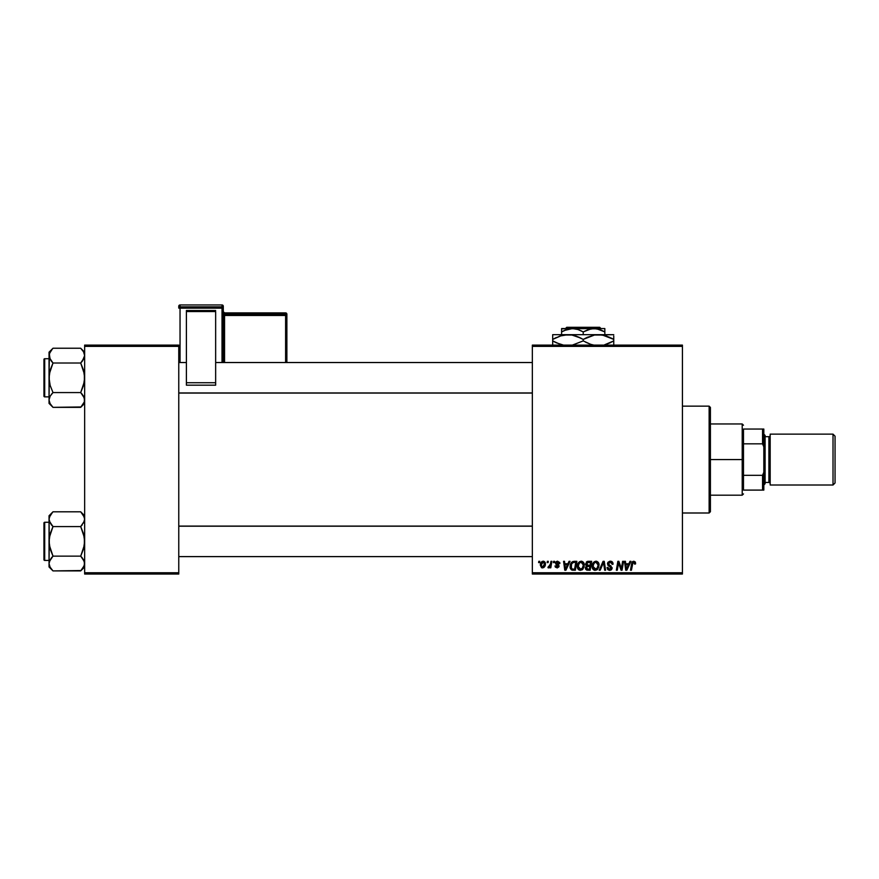 <?xml version="1.0" encoding="UTF-8"?>
<svg xmlns="http://www.w3.org/2000/svg" width="879" height="879" viewBox="0 0 879 879"><rect width="100%" height="100%" fill="white"/><g stroke="black" fill="none" stroke-linecap="round" stroke-linejoin="round"><path stroke-width="1.32" d="M532.344 345.106L682.423 345.106L682.423 346.381L532.344 346.381L532.344 572.767L682.423 572.767L682.423 345.106L532.344 345.106L532.344 346.381L532.344 345.106M580.975 561.22L581.206 561.209C578.602 561.824 577.305 563.549 577.327 566.384L578.041 563.362L579.514 561.714L581.887 561.285L583.7 562.747L583.997 567.142L581.876 569.988L578.756 569.812L577.327 566.384C577.261 568.636 578.283 569.955 580.404 570.339L583.041 568.999L584.26 565.054C584.271 562.868 583.249 561.582 581.206 561.209L581.382 561.209M569.043 561.318L567.944 563.747L569.043 561.318L570.042 561.318L565.911 570.229L564.779 570.229L563.56 561.318L564.494 561.318L564.79 563.747L567.944 563.747L564.79 563.747L564.494 561.318L563.56 561.318L564.779 570.229L565.911 570.229L570.042 561.318L569.043 561.318L570.042 561.318L565.911 570.229L564.779 570.229L563.56 561.318L564.494 561.318M635.594 563.175L633.781 561.209L635.374 562.066L635.517 563.977L634.583 564.098L634.111 562.318L632.957 562.582L631.43 570.229L630.496 570.229L631.979 562.384L633.781 561.209L631.594 563.703L630.496 570.229L631.43 570.229L632.506 563.922L633.715 562.252L634.583 564.098L635.517 563.977L635.594 563.175L634.583 564.098L634.627 562.923M607.499 563.824L607.96 562.307L609.762 561.241L611.971 561.626L612.927 563.054L613.048 564.219L612.125 564.329L611.169 562.417L608.576 563.109L608.664 564.516L612.114 567.691L611.421 569.724L609.378 570.328L607.763 569.636L607.037 567.57L607.96 567.471L608.455 568.867L609.663 569.306L610.938 568.812L611.125 567.592L608.07 565.527L607.499 563.824L611.202 568.032L609.663 569.306L607.96 567.471L607.037 567.57L609.63 570.339L612.125 567.977L608.422 563.736L610.235 562.252L611.894 563.021L612.125 564.329L613.048 564.219C613.081 562.307 612.158 561.307 610.29 561.209L607.51 563.56M600.181 570.229L599.181 570.229L603.071 561.318L604.247 561.318L605.609 570.229L604.675 570.229L603.51 562.593L600.181 570.229L599.181 570.229L600.181 570.229L603.51 562.593L604.675 570.229L605.609 570.229L604.247 561.318L603.071 561.318L604.247 561.318L605.609 570.229L604.675 570.229M595.775 561.22L596.006 561.209C593.402 561.824 592.105 563.549 592.127 566.384L592.842 563.362L594.314 561.714L596.687 561.285L598.5 562.747L598.797 567.142L596.676 569.988L593.556 569.812L592.127 566.384C592.061 568.636 593.083 569.955 595.204 570.339L597.841 568.999L599.06 565.054C599.071 562.868 598.05 561.582 596.006 561.209L596.182 561.209M538.607 562.593L538.816 561.318L539.75 561.318L539.552 562.593L538.607 562.593L539.552 562.593L539.75 561.318L538.816 561.318L539.75 561.318L539.552 562.593L538.607 562.593L538.816 561.318L538.607 562.593M588.095 561.318L585.535 564.098L587.073 561.538L591.666 561.318L590.161 570.229L586.941 570.152L585.7 569.284L585.48 567.405L586.645 565.889L585.535 564.098L586.645 565.889L585.414 568.065L586.645 570.075L590.161 570.229L591.666 561.318L588.095 561.318L591.666 561.318L590.161 570.229L586.645 570.075M629.979 561.318L628.881 563.747L629.979 561.318L630.979 561.318L626.848 570.229L625.716 570.229L624.497 561.318L625.419 561.318L625.716 563.747L628.881 563.747L625.716 563.747L625.419 561.318L624.497 561.318L625.716 570.229L626.848 570.229L630.979 561.318L629.979 561.318L630.979 561.318L626.848 570.229L625.716 570.229L624.497 561.318L625.419 561.318M621.398 568.867L622.64 561.318L623.574 561.318L622.057 570.229L621.079 570.229L618.53 562.67L617.289 570.229L616.355 570.229L617.86 561.318L618.838 561.318L621.398 568.867L621.684 566.757L621.398 568.867L618.838 561.318L617.86 561.318L616.355 570.229L617.289 570.229L618.53 562.67L621.079 570.229L622.057 570.229L623.574 561.318L622.64 561.318L623.574 561.318L622.057 570.229L621.079 570.229M557.451 561.209L559.736 562.527L559.868 563.516L558.945 563.637L557.967 562.055L556.418 562.791L558.758 565.087L558.923 566.801L557.308 567.911L555.341 567.109L555.012 565.944L557.154 567.109L558.132 566.219L555.737 564.01L555.858 561.967L557.66 561.209L555.473 563.087L558.132 566.219L557.154 567.109L555.012 565.944L557.11 567.911L559.055 566.076L556.396 563.01L557.616 562.022L558.89 563.043M572.976 561.483L576.866 561.318L575.36 570.229L571.998 570.108L570.438 568.702L570.691 563.637L572.8 561.538L570.042 566.581L571.998 570.108L575.36 570.229L576.866 561.318L574.229 561.318L576.866 561.318L575.36 570.229L572.141 570.141M540.321 565.208L541.925 561.604L543.453 561.22L544.87 562L545.266 565.186L543.815 567.537L541.541 567.702L540.321 565.208L542.486 567.911C544.519 567.416 545.496 566.043 545.409 563.791L543.211 561.209C541.233 561.703 540.266 563.032 540.321 565.208L540.332 564.867M547.167 562.593L547.375 561.318L548.298 561.318L548.111 562.593L547.167 562.593L548.111 562.593L548.298 561.318L547.375 561.318L548.298 561.318L548.111 562.593L547.167 562.593L547.375 561.318L547.167 562.593M550.287 564.812L550.946 561.318L551.88 561.318L550.792 567.801L549.847 567.801L550.089 566.461L549.1 567.746L547.958 567.68L548.32 566.669L549.694 566.263L550.474 563.911L547.958 567.68L550.089 566.461L549.847 567.801L550.792 567.801L551.88 561.318L550.946 561.318L551.88 561.318L550.792 567.801L549.847 567.801M553.407 562.593L553.616 561.318L554.55 561.318L554.352 562.593L553.407 562.593L554.352 562.593L554.55 561.318L553.616 561.318L554.55 561.318L554.352 562.593L553.407 562.593L553.616 561.318L553.407 562.593M532.344 574.042L682.423 574.042L682.423 346.381L532.344 346.381L532.344 574.042L532.344 572.767L682.423 572.767L682.423 574.042L532.344 574.042M84.648 345.106L178.767 345.106L178.767 346.381L84.648 346.381L84.648 572.767L178.767 572.767L178.767 345.106L84.648 345.106L84.648 346.381L84.648 345.106M84.648 574.042L178.767 574.042L178.767 346.381L84.648 346.381L84.648 574.042L84.648 572.767L178.767 572.767L178.767 574.042L84.648 574.042M585.689 569.273L585.48 568.691M586.37 565.746L585.799 565.175M587.568 561.373L586.436 561.967M587.172 562.692L590.545 562.362L590.04 565.373L588.084 565.373L586.59 563.439M586.48 563.857L588.359 562.373L586.743 563.12L586.996 565.186M586.996 569.109L587.809 569.185L586.348 568.021L586.754 568.988M586.458 567.351L587.809 569.185L589.391 569.185L587.271 569.163M587.194 566.581L588.359 566.406L586.853 566.779L586.348 568.021L586.623 567.043M587.963 566.428L589.864 566.406L589.391 569.185L589.864 566.406L587.568 566.472M586.732 566.9L586.568 568.79M586.809 565.065L590.04 565.373L590.545 562.362L587.568 562.505M587.513 562.527L586.963 562.857M588.809 562.362L587.897 562.406M599.049 564.714L598.555 562.846M596.676 569.988L597.313 569.548M594.501 570.262L593.556 569.823M592.82 569.054L592.49 568.427M592.27 567.768L592.16 567.087M596.281 569.021L597.599 567.581L598.138 565.01L597.116 568.317L594.984 569.284L596.127 569.098M595.775 569.229L593.05 566.472L593.556 568.372L594.731 569.24L597.379 567.955M593.896 563.494L593.05 566.472C592.995 564.252 593.951 562.846 595.94 562.252L595.27 562.362M596.687 562.395L595.94 562.252L598.138 565.01L596.885 562.494M593.061 566.12L593.116 567.263M595.588 562.285L594.402 562.89M594.633 562.714L593.424 564.406M603.73 564.351L603.642 563.758M603.51 562.593L602.807 564.285M603.071 561.318L599.181 570.229L603.071 561.318M610.586 561.22L610.026 561.22M610.861 561.241L611.432 561.373M612.993 563.373L613.048 563.933M613.048 564.219L612.125 564.329M610.476 562.252L612.136 564.043L611.751 562.824M608.444 563.516L608.806 564.659M608.664 564.516L610.531 565.691M609.971 565.384L611.081 566.032L609.971 565.384M612.092 568.46L611.597 569.548M611.037 570.01L609.872 570.328M607.037 567.757L607.96 567.471M608.455 568.867L609.015 569.196M609.499 569.295L611.202 568.032L610.476 566.988M611.18 568.317L609.257 566.318L611.202 568.032M609.696 566.537L608.466 565.856M607.62 563.01L607.949 562.34M633.924 562.263L634.583 564.098L633.715 562.252L632.506 563.922L631.43 570.229L630.496 570.229L631.594 563.703M631.979 562.395L632.77 561.461M626.167 567.032L626.408 569.251L627.145 567.438L626.408 569.251L625.848 564.79L628.375 564.79L627.145 567.438L628.375 564.79L625.848 564.79L626.364 568.691M626.408 569.251L627.145 567.438M619.64 566.263L619.86 566.867M618.871 563.977L618.64 563.109M618.201 565.01L617.289 570.229L616.355 570.229L617.86 561.318L618.838 561.318L620.684 566.439M622.64 561.318L621.684 566.757L622.64 561.318M619.003 564.417L619.332 565.384M558.945 563.637L557.176 562.066M557.791 562.022L556.396 563.01L559.044 566.263M557.616 562.022L556.396 563.01L557.473 564.186M556.418 562.791L556.638 563.626M555.012 565.944L555.957 566.076M555.935 565.834L557.341 567.087M556.857 567.076L558.132 566.219L557.077 565.01M557.033 567.098L558.033 565.691L555.473 563.087M557.154 567.109L558.132 566.219L557.154 567.109M557.275 565.109L555.935 564.263M555.638 562.318L556.55 561.417M559.868 563.406L557.66 561.209M565.241 567.032L565.472 569.251L566.208 567.438L565.472 569.251L564.922 564.79L567.438 564.79L566.208 567.438L567.438 564.79L564.922 564.79L565.428 568.691M565.472 569.251L566.208 567.438M573.141 570.229L571.998 570.108M571.504 569.9L570.317 568.416M570.13 567.68L570.064 567.131M570.163 565.241L570.691 563.637M571.295 562.659L571.811 562.11M573.251 569.185L574.591 569.185L572.086 569.032L573.251 569.185L572.086 569.032L570.965 566.636L571.57 563.999L571.339 568.372M572.064 563.241L573.207 562.516L571.57 563.999M573.877 562.395L572.394 562.934M574.218 562.373L575.745 562.362L574.591 569.185L575.745 562.362L574.108 562.373M571.317 568.339L572.372 569.12M570.998 565.955L570.965 566.636C570.91 564.021 572.108 562.593 574.558 562.362M572.119 563.197L571.658 563.824M584.085 563.703L584.216 564.362M583.997 567.131L584.172 566.296M581.876 569.988L582.513 569.548M579.041 569.999L578.228 569.328M578.019 569.043L577.69 568.438M577.47 567.768L577.36 567.087M577.338 565.922L577.448 565.065M580.7 569.284L578.25 566.472L578.756 568.372L580.426 569.306L582.579 567.955L583.337 565.01L582.316 568.317L580.426 569.306L581.327 569.098M579.096 563.494L578.25 566.472C578.195 564.252 579.151 562.846 581.14 562.252L580.47 562.362M581.887 562.395L581.14 562.252L583.337 565.01L582.645 562.967L580.964 562.252M578.415 565.076L578.316 567.263M580.788 562.285L579.602 562.89M579.832 562.714L578.624 564.406M543.475 561.22L544.024 561.351M545.387 563.307L545.167 562.483M545.057 565.856L543.727 567.592M542.486 567.911L541.728 567.779M540.365 564.439L540.475 563.857M540.959 562.659L541.607 561.846M541.684 561.78L542.354 561.373M542.211 567.054L541.255 564.955L543.2 562.022L541.849 562.956M543.947 566.131L544.486 563.889L542.651 567.098M542.782 567.076L543.64 566.559M541.442 563.911L541.387 566.186M541.365 564.197L541.607 563.45M544.233 562.659L543.2 562.022L544.486 563.889L543.651 562.11M550.089 566.461L548.584 567.911L547.958 567.68L548.661 566.856M548.716 567.9L547.958 567.68M550.012 565.658L550.221 565.043M550.946 561.318L550.474 563.911M586.458 564.12L586.7 564.955M587.491 565.329L588.084 565.373M598.017 566.329L598.138 565.01M596.423 562.307L595.764 562.252M593.215 565.076L593.094 565.768M571.295 564.626L571.097 565.285M581.48 569.021L582.579 567.955M583.216 566.329L583.304 564.527M544.464 564.406L544.475 563.571M543.519 562.055L542.947 562.044M709.133 512.995L710.408 511.721L710.408 407.427L709.133 406.153L709.133 512.995L709.133 406.153L682.423 406.153L709.133 406.153L710.408 407.427L710.408 511.721L709.133 512.995L682.423 512.995L709.133 512.995M82.428 513.743L80.692 511.798L52.993 511.798L80.692 511.798L84.648 515.753L80.692 511.798L83.538 515.369L84.648 519.181L84.362 517.259L84.648 519.181L83.538 522.994L84.362 521.126L80.692 526.576L84.362 521.126M49.334 565.461L49.037 563.527L49.037 566.955L52.993 570.91L50.147 567.34L49.037 563.527L50.136 559.725L52.993 556.132L80.692 556.132L84.362 561.582L84.362 565.439L80.692 570.91L52.993 570.91L49.927 566.933M44.708 560.428L44.708 522.28A0.758 0.758 0 0 0 43.95 523.038L43.95 559.67A0.758 0.758 0 0 0 44.708 560.428L49.037 560.428L44.708 560.428A0.758 0.758 0 0 1 43.95 559.67L43.95 523.038A0.758 0.758 0 0 1 44.708 522.28L44.708 560.428M49.037 522.28L44.708 522.28L49.037 522.28M84.648 563.626L83.538 559.714L84.362 561.582M82.384 558.022L80.692 556.132L83.538 548.968L84.648 541.354L83.549 533.751L80.692 526.576L82.285 524.818L80.692 526.576L52.993 526.576L80.692 526.576L84.362 537.508L84.362 545.222L80.692 556.132L52.993 556.132L49.334 561.582M49.037 515.753L49.037 519.181L50.136 515.391L52.993 511.798L49.037 515.753L49.323 545.2L52.993 556.132L51.4 557.89L52.993 556.132L50.147 548.957L49.037 541.354L49.037 566.955L52.993 570.91L81.066 570.537M84.648 563.527L83.538 567.34L80.692 570.91L82.252 569.196M84.362 517.27L83.538 515.38L84.648 519.181L83.549 522.983M49.334 517.248L52.619 512.182M49.037 519.082L50.147 522.994L49.037 519.181L49.323 517.27M49.037 519.181L49.037 541.354L50.147 533.74L52.993 526.576L49.323 521.093M80.692 511.798L84.362 517.248M52.993 511.798L51.432 513.523M51.301 524.686L49.334 521.126M49.74 522.214L50.136 522.983M49.037 563.516L50.136 559.725M52.993 570.91L51.257 568.966M49.751 566.581L50.136 567.318M52.993 526.576L51.4 524.818L52.993 526.576L49.323 537.487L49.037 563.527M83.934 516.138L83.538 515.38M84.362 565.439L83.516 567.384M80.692 556.132L83.538 559.703M532.344 526.202L178.767 526.202L532.344 526.202M178.767 392.946L532.344 392.946L178.767 392.946M84.362 353.688L83.549 351.831L84.648 355.621L82.285 361.247L84.362 357.566L80.692 363.016L84.362 357.566L84.648 355.621L83.538 351.809L84.362 353.688M80.692 348.238L84.648 352.193L80.692 348.238L83.538 351.82L80.692 348.238L52.993 348.238L80.692 348.238L82.428 350.183M49.334 401.901L49.037 399.967L49.037 403.395L52.993 407.351L50.147 403.78L49.037 399.967L50.136 396.165L52.993 392.572L80.692 392.572L84.362 398.022L84.362 401.879L80.692 407.351L52.993 407.351L49.927 403.373M44.708 396.868L44.708 358.72A0.758 0.758 0 0 0 43.95 359.478L43.95 396.11A0.758 0.758 0 0 0 44.708 396.868L49.037 396.868L44.708 396.868A0.758 0.758 0 0 1 43.95 396.11L43.95 359.478A0.758 0.758 0 0 1 44.708 358.72L44.708 396.868M49.037 358.72L44.708 358.72L49.037 358.72M84.648 400.066L83.538 396.154L84.362 398.022M82.384 394.462L80.692 392.572L83.538 385.409L84.648 377.794L83.549 370.191L80.692 363.016L82.285 361.258L80.692 363.016L52.993 363.016L80.692 363.016L84.362 373.949L84.362 381.662L80.692 392.572L52.993 392.572L50.147 396.143L49.037 399.967L49.037 403.395L52.993 407.351L81.066 406.966M83.538 403.78L82.252 405.626M49.037 352.193L49.037 355.621L50.136 351.831L52.993 348.238L49.037 352.193L50.147 359.434L49.037 355.621L49.323 353.699L52.619 348.611M49.323 357.533L49.037 377.794L50.147 370.18L52.993 363.016L50.147 359.445L49.037 355.621L49.037 399.967L49.323 373.927L52.993 363.016L49.334 357.566M52.993 392.572L50.147 385.398L49.037 377.794L50.147 385.398L52.993 392.572L51.4 394.33M49.334 353.688L50.169 351.765M52.993 348.238L51.432 349.952M49.74 358.654L50.147 359.434M51.301 361.126L52.993 363.016M52.993 407.351L51.257 405.406M49.751 403.011L50.136 403.758M83.934 352.567L83.549 351.831M84.648 399.967L84.362 401.879M80.692 392.572L83.538 396.143M80.692 526.576L82.285 524.818M52.993 556.132L51.4 557.89M43.95 557.89L43.95 559.319M43.95 523.39L43.95 524.818M49.751 516.138L50.169 515.336M83.934 566.581L83.549 567.318M80.692 363.016L82.285 361.258M83.538 359.445L84.362 357.566M50.147 396.143L49.334 398.022M43.95 394.33L43.95 395.759M43.95 359.83L43.95 361.258M49.751 352.567L50.136 351.831M83.934 403.011L83.516 403.813M743.48 429.051L743.48 443.84L743.48 429.051L762.554 429.051L743.48 429.051M743.48 459.574L743.48 443.84L743.48 475.308L743.48 459.574L742.206 459.574L743.48 459.574M710.408 423.964L742.206 423.964L742.206 459.574L742.206 423.964L743.48 425.238M710.408 459.574L742.206 459.574L710.408 459.574M743.48 490.097L743.48 475.308L743.48 490.097L763.829 490.097L763.829 472.298L762.554 475.308L743.48 475.308L762.554 475.308L762.554 490.097L762.554 475.308L763.829 472.298L763.829 490.097L743.48 490.097M710.408 495.185L742.206 495.185L742.206 459.574L742.206 495.185L743.48 493.91M763.829 429.051L762.554 429.051L762.554 443.84L763.829 446.851L763.829 472.298L763.829 429.051L763.829 446.851L762.554 443.84L762.554 429.051L763.829 429.051M743.48 443.84L762.554 443.84L743.48 443.84M833.017 485.01L835.05 482.978L835.05 436.171L833.017 434.138L833.017 485.01L833.017 434.138L770.18 434.138L770.18 485.01L833.017 485.01L770.18 485.01L770.18 434.138L833.017 434.138L835.05 436.171L835.05 482.978L833.017 485.01M763.829 485.01L765.093 483.736L765.093 435.413L763.829 434.138L765.093 435.413L765.093 483.736L763.829 485.01M768.916 482.472A1.275 1.275 0 0 1 770.18 483.736A1.275 1.275 0 0 0 768.916 482.472L768.916 436.676L765.093 436.676L768.916 436.676A1.275 1.275 0 0 0 770.18 435.413A1.275 1.275 0 0 1 768.916 436.676L768.916 482.472L765.093 482.472L768.916 482.472M223.288 362.533L223.288 306.233A1.275 1.275 180 0 0 222.013 304.958L222.013 306.848L180.041 306.848L180.041 304.958L222.013 304.958L223.288 306.233L223.288 308.122L180.041 308.166L180.041 362.533L180.041 308.166L222.013 308.166L222.013 362.533L222.013 308.166L223.288 308.122L222.013 306.848A1.275 1.275 0 0 1 223.288 308.122L223.288 362.533M215.652 310.507L186.403 310.507L186.403 311.551L215.652 311.551L215.652 382.728L215.652 311.551L186.403 311.551L186.403 382.728L186.403 310.507L215.652 310.507M215.652 385.178L215.652 382.728L186.403 382.728L186.403 385.178L215.652 385.178L215.652 382.728L186.403 382.728L186.403 385.178L215.652 385.178M178.767 306.233L178.767 308.122A1.275 1.275 0 0 1 180.041 306.848L180.041 304.958L222.013 304.958L222.013 308.166L222.013 306.848L180.041 306.848L180.041 308.166L180.041 306.848L178.767 308.122L180.041 308.166L178.767 308.122L178.767 306.233A1.275 1.275 0 0 1 180.041 304.958L180.041 304.958A1.275 1.275 180 0 0 178.767 306.233L180.041 304.958L222.013 304.958L223.288 306.233M285.609 314.155L224.552 314.155L224.552 312.902L285.609 312.902L285.609 314.155A1.275 1.275 0 0 1 286.873 315.429L286.873 362.533L286.873 314.166L286.873 315.429L285.609 315.473L285.609 362.533L285.609 315.473L286.873 315.429L285.609 314.155L285.609 315.473L285.609 314.155L224.552 314.155L224.552 315.473L285.609 315.473L224.552 315.473L224.552 362.533L224.552 315.473L223.288 315.517L224.552 315.473L224.552 314.155A1.275 1.275 0 0 1 223.288 312.891A1.275 1.275 180 0 0 224.552 314.155L224.552 312.902L285.609 312.902L285.609 314.155M286.873 314.166A1.275 1.275 180 0 0 285.609 312.902L286.873 314.166L285.609 312.902L224.552 312.902A1.275 1.275 0 0 1 223.288 311.649M223.288 311.627A1.275 1.275 180 0 0 224.552 312.902L223.288 311.627M566.735 327.296L599.709 327.296L566.735 327.296L565.461 328.57L566.735 327.296M600.983 328.57L599.709 327.296L600.983 328.57M564.384 330.471L572.405 328.57L577.964 329.504L583.216 331.921L591.193 328.823L596.83 328.812L604.84 331.921L601.027 330.032L604.84 331.921L604.84 334.679L604.84 328.812M583.216 331.921L583.216 334.679L583.216 331.921L588.447 329.515L594.028 328.57L604.84 328.57L561.604 328.57L561.604 331.921L566.823 329.515L572.405 328.57L577.964 329.504L581.755 331.119M562.714 331.295L561.604 331.921L561.604 328.812L561.604 334.679L561.604 331.921L564.373 330.482M561.923 335.459L567.955 334.679L552.693 334.679L613.751 334.679L594.501 335.02L602.434 335.02L613.751 339.404L606.367 336.009L613.751 339.404L613.751 340.898L604.521 344.832M609.817 342.931L604.785 344.766M587.15 337.36L594.468 335.031L598.478 334.679L604.642 335.492L610.114 337.503M598.478 334.679L567.955 334.679L571.91 335.02L579.58 337.492L575.822 335.998L583.216 339.404L583.216 340.898L583.216 339.404L579.591 337.503L583.216 339.404L594.468 335.031L602.434 335.02M583.216 340.898L590.622 344.293L583.216 340.898L571.965 345.26L583.216 340.898L590.622 344.293L585.612 342.184M592.314 344.799L593.633 345.106L592.303 344.788M571.965 335.031L563.977 335.02L571.91 335.02L580.832 338.107M552.693 338.173L552.693 334.679L552.693 339.404L560.077 336.009L567.955 334.679M556.341 342.799L564.01 345.271L556.341 342.799L552.693 340.898L552.693 339.404L552.693 340.898L560.099 344.293L552.693 340.898L552.693 344.293M594.534 345.271L590.644 344.304L594.534 345.271M613.751 345.271L613.751 335.998M611.312 338.085L613.751 339.404L613.751 337.503M583.216 339.404L587.106 337.382M552.693 337.503L552.693 339.404L561.659 335.525M556.341 337.492L552.693 339.404M613.751 344.293L613.751 340.898L610.114 342.788M555.132 342.206L552.693 340.898L552.693 342.788M613.751 342.129L613.751 342.788M609.839 342.92L613.751 340.898M604.84 330.57L604.84 331.921L599.588 329.504L594.028 328.57L561.604 328.812M84.648 566.955L80.692 570.91M178.767 556.616L532.344 556.616M178.767 526.092L532.344 526.092M532.344 362.533L215.652 362.533M186.403 362.533L178.767 362.533M532.344 393.056L178.767 393.056M84.648 403.395L80.692 407.351"/></g></svg>
